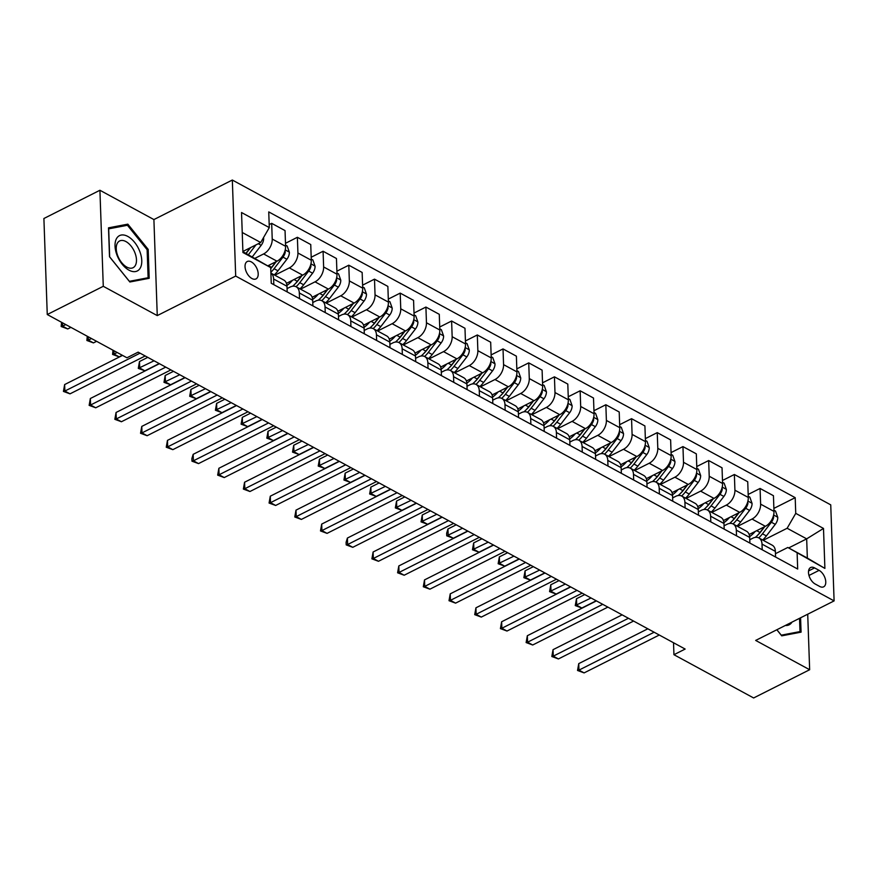 <?xml version="1.0" encoding="UTF-8"?>
<svg xmlns="http://www.w3.org/2000/svg" width="878" height="878" viewBox="0 0 878 878"><rect width="100%" height="100%" fill="white"/><g stroke="black" fill="none" stroke-linecap="round" stroke-linejoin="round"><path stroke-width="1.32" d="M251.909 278.513A9.735 5.509 63.3 0 0 256.003 278.908A9.735 5.509 63.3 0 0 257.726 270.786A9.735 5.509 63.3 0 0 251.327 261.907A9.735 5.509 63.3 0 0 247.234 261.512A9.735 5.509 63.3 0 0 245.522 269.634A9.735 5.509 63.3 0 0 251.909 278.513M99.916 190.263L103.275 286.305L157.261 315.597L153.902 219.566L99.916 190.263L43.9 218.501L47.258 314.533L126.937 357.785L138.142 352.144L685.147 649.061L673.942 654.703L753.631 697.966L809.648 669.727L807.716 614.194M153.902 219.566L232.33 180.034L830.742 504.861L834.1 600.903L235.688 276.076L232.33 180.034M819.108 570.36L814.586 567.901A9.428 5.334 63.3 0 0 810.624 567.528A9.428 5.334 63.3 0 0 808.956 575.386A9.428 5.334 63.3 0 0 815.146 583.991L819.679 586.449A9.428 5.334 63.3 0 0 823.641 586.822A9.428 5.334 63.3 0 0 825.309 578.964A9.428 5.334 63.3 0 0 819.108 570.36L808.978 575.463M795.742 513.367L823.498 528.435L824.892 568.406L787.807 547.466L807.343 558.068L806.673 538.862L787.138 528.26L795.742 513.367L795.194 497.661L268.745 211.905L269.294 227.6L260.7 242.504L242.229 232.483M242.899 251.69L270.698 267.57L271.247 283.276L797.685 569.032L797.136 553.338M270.698 267.57L242.932 252.502L241.538 212.531L269.294 227.6M103.275 286.305L47.258 314.533M157.261 315.597L235.688 276.076M834.1 600.903L755.673 640.424L809.648 669.727M673.525 642.751L673.942 654.703M788.674 547.938L806.673 538.862L823.498 528.435M787.807 547.466L775.461 553.689M299.519 298.63L299.321 292.967A12.171 7.781 -61.5 0 0 296.171 286.788A12.171 7.781 -61.5 0 0 290.003 287.106L287.073 288.588M325.233 312.579L325.036 306.927A12.171 7.781 -61.5 0 0 321.875 300.748A12.171 7.781 -61.5 0 0 315.707 301.055L312.777 302.537M350.937 326.539L350.739 320.876A12.171 7.781 -61.5 0 0 347.578 314.697A12.171 7.781 -61.5 0 0 341.41 315.015L338.48 316.486M376.64 340.488L376.442 334.825A12.171 7.781 -61.5 0 0 373.282 328.646A12.171 7.781 -61.5 0 0 367.114 328.965L364.183 330.446M402.344 354.438L402.146 348.786A12.171 7.781 -61.5 0 0 398.985 342.607A12.171 7.781 -61.5 0 0 392.817 342.914L389.887 344.395M428.047 368.398L427.849 362.735A12.171 7.781 -61.5 0 0 424.689 356.556A12.171 7.781 -61.5 0 0 418.521 356.874L415.59 358.345M453.75 382.347L453.553 376.684A12.171 7.781 -61.5 0 0 450.403 370.505A12.171 7.781 -61.5 0 0 444.235 370.823L441.294 372.305M479.454 396.296L479.256 390.644A12.171 7.781 -61.5 0 0 476.106 384.465A12.171 7.781 -61.5 0 0 469.939 384.773L467.008 386.254M505.168 410.256L504.971 404.593A12.171 7.781 -61.5 0 0 501.81 398.414A12.171 7.781 -61.5 0 0 495.642 398.733L492.712 400.203M530.872 424.206L530.674 418.543A12.171 7.781 -61.5 0 0 527.513 412.364A12.171 7.781 -61.5 0 0 521.345 412.682L518.415 414.164M556.575 438.166L556.378 432.503A12.171 7.781 -61.5 0 0 553.217 426.324A12.171 7.781 -61.5 0 0 547.049 426.631L544.119 428.113M582.279 452.115L582.081 446.452A12.171 7.781 -61.5 0 0 578.92 440.273A12.171 7.781 -61.5 0 0 572.752 440.591L569.822 442.062M607.982 466.064L607.785 460.401A12.171 7.781 -61.5 0 0 604.635 454.222A12.171 7.781 -61.5 0 0 598.456 454.541L595.525 456.022M633.686 480.025L633.488 474.361A12.171 7.781 -61.5 0 0 630.338 468.183A12.171 7.781 -61.5 0 0 624.17 468.49L621.229 469.971M659.4 493.974L659.191 488.311A12.171 7.781 -61.5 0 0 656.042 482.132A12.171 7.781 -61.5 0 0 649.874 482.45L646.943 483.921M685.103 507.923L684.906 502.26A12.171 7.781 -61.5 0 0 681.745 496.081A12.171 7.781 -61.5 0 0 675.577 496.399L672.647 497.881M710.807 521.883L710.609 516.22A12.171 7.781 -61.5 0 0 707.448 510.041A12.171 7.781 -61.5 0 0 701.281 510.348L698.35 511.83M736.51 535.832L736.313 530.169A12.171 7.781 -61.5 0 0 733.152 523.99A12.171 7.781 -61.5 0 0 726.984 524.309L724.054 525.779M762.214 549.782L762.016 544.119A12.171 7.781 -61.5 0 0 758.855 537.94A12.171 7.781 -61.5 0 0 752.687 538.258L749.757 539.74M763.223 540.31L787.138 528.26M749.143 534.493L765.386 526.306A12.171 7.781 -61.5 0 0 773.99 511.402L773.441 495.708L760.074 488.453L748.177 494.446M737.52 526.361L752.018 519.052A12.171 7.781 -61.5 0 0 760.622 504.148L760.074 488.453M723.439 520.544L739.682 512.357A12.171 7.781 -61.5 0 0 748.286 497.453L747.738 481.748L734.37 474.493L722.473 480.486M711.817 512.412L726.315 505.102A12.171 7.781 -61.5 0 0 734.919 490.198L734.37 474.493M697.736 506.584L713.979 498.397A12.171 7.781 -61.5 0 0 722.583 483.504L722.034 467.798L708.667 460.544L696.77 466.536M686.113 498.452L700.611 491.142A12.171 7.781 -61.5 0 0 709.215 476.249L708.667 460.544M672.032 492.635L688.275 484.447A12.171 7.781 -61.5 0 0 696.869 469.543L696.32 453.849L682.952 446.595L671.066 452.587M660.399 484.502L674.908 477.193A12.171 7.781 -61.5 0 0 683.501 462.289L682.952 446.595M646.329 478.675L662.572 470.498A12.171 7.781 -61.5 0 0 671.165 455.594L670.616 439.889L657.249 432.634L645.363 438.627M634.695 470.553L649.204 463.244A12.171 7.781 -61.5 0 0 657.798 448.34L657.249 432.634M620.625 464.725L636.857 456.538A12.171 7.781 -61.5 0 0 645.462 441.645L644.913 425.94L631.545 418.685L619.649 424.678M608.992 456.593L623.49 449.284A12.171 7.781 -61.5 0 0 632.094 434.39L631.545 418.685M594.922 450.776L611.154 442.589A12.171 7.781 -61.5 0 0 619.758 427.685L619.21 411.991L605.842 404.736L593.945 410.728M583.288 442.644L597.786 435.334A12.171 7.781 -61.5 0 0 606.391 420.43L605.842 404.736M569.207 436.816L585.45 428.64A12.171 7.781 -61.5 0 0 594.055 413.736L593.506 398.03L580.139 390.776L568.242 396.768M557.585 428.694L572.083 421.385A12.171 7.781 -61.5 0 0 580.687 406.481L580.139 390.776M543.504 422.867L559.747 414.679A12.171 7.781 -61.5 0 0 568.351 399.786L567.803 384.081L554.435 376.827L542.538 382.819M531.881 414.734L546.379 407.425A12.171 7.781 -61.5 0 0 554.984 392.532L554.435 376.827M517.8 408.918L534.043 400.73A12.171 7.781 -61.5 0 0 542.637 385.826L542.099 370.132L528.732 362.866L516.835 368.87M506.178 400.785L520.676 393.476A12.171 7.781 -61.5 0 0 529.28 378.572L528.732 362.866M492.097 394.957L508.34 386.781A12.171 7.781 -61.5 0 0 516.933 371.877L516.385 356.172L503.017 348.917L491.131 354.91M480.464 386.825L494.972 379.526A12.171 7.781 -61.5 0 0 503.566 364.622L503.017 348.917M466.394 381.008L482.637 372.821A12.171 7.781 -61.5 0 0 491.23 357.928L490.681 342.222L477.314 334.968L465.417 340.96M454.76 372.876L469.269 365.566A12.171 7.781 -61.5 0 0 477.862 350.673L477.314 334.968M440.69 367.059L456.922 358.872A12.171 7.781 -61.5 0 0 465.527 343.967L464.978 328.273L451.61 321.008L439.713 327.011M429.057 358.926L443.555 351.617A12.171 7.781 -61.5 0 0 452.159 336.713L451.61 321.008M414.976 353.099L431.219 344.922A12.171 7.781 -61.5 0 0 439.823 330.018L439.274 314.313L425.907 307.059L414.01 313.051M403.353 344.966L417.851 337.668A12.171 7.781 -61.5 0 0 426.456 322.764L425.907 307.059M389.272 339.149L405.515 330.962A12.171 7.781 -61.5 0 0 414.12 316.069L413.571 300.364L400.203 293.109L388.306 299.102M377.65 331.017L392.148 323.708A12.171 7.781 -61.5 0 0 400.752 308.815L400.203 293.109M363.569 325.2L379.812 317.013A12.171 7.781 -61.5 0 0 388.416 302.109L387.867 286.415L374.5 279.149L362.603 285.152M351.946 317.068L366.444 309.758A12.171 7.781 -61.5 0 0 375.049 294.854L374.5 279.149M337.865 311.24L354.108 303.064A12.171 7.781 -61.5 0 0 362.702 288.16L362.153 272.454L348.796 265.2L336.9 271.192M326.243 303.108L340.741 295.798A12.171 7.781 -61.5 0 0 349.345 280.905L348.796 265.2M312.162 297.291L328.405 289.103A12.171 7.781 -61.5 0 0 336.998 274.21L336.45 258.505L323.082 251.251L311.196 257.243M300.528 289.158L315.037 281.849A12.171 7.781 -61.5 0 0 323.631 266.956L323.082 251.251M286.458 283.342L302.69 275.154A12.171 7.781 -61.5 0 0 311.295 260.25L310.746 244.545L297.379 237.29L285.482 243.294M274.825 275.209L289.334 267.9A12.171 7.781 -61.5 0 0 297.927 252.996L297.379 237.29M267.867 265.804L276.987 261.205A12.171 7.781 -61.5 0 0 285.591 246.301L285.043 230.596L271.675 223.341L269.195 224.592M255.037 258.275L263.619 253.94A12.171 7.781 -61.5 0 0 272.224 239.046L271.675 223.341M242.899 251.47L260.7 242.504M775.581 557.036L775.384 551.384A12.171 7.781 -61.5 0 0 772.223 545.205L758.855 537.94M795.194 497.661L773.88 508.395M749.878 543.087L749.68 537.424A12.171 7.781 -61.5 0 0 746.519 531.245L733.152 523.99M724.174 529.138L723.977 523.475A12.171 7.781 -61.5 0 0 720.816 517.296L707.448 510.041M698.471 515.177L698.273 509.525A12.171 7.781 -61.5 0 0 695.113 503.335L681.745 496.081M672.757 501.228L672.559 495.565A12.171 7.781 -61.5 0 0 669.409 489.386L656.042 482.132M647.053 487.279L646.856 481.616A12.171 7.781 -61.5 0 0 643.706 475.437L630.338 468.183M621.35 473.319L621.152 467.667A12.171 7.781 -61.5 0 0 617.991 461.477L604.635 454.222M595.646 459.37L595.449 453.706A12.171 7.781 -61.5 0 0 592.288 447.528L578.92 440.273M569.943 445.42L569.745 439.757A12.171 7.781 -61.5 0 0 566.584 433.578L553.217 426.324M544.239 431.46L544.042 425.797A12.171 7.781 -61.5 0 0 540.881 419.618L527.513 412.364M518.536 417.511L518.338 411.848A12.171 7.781 -61.5 0 0 515.177 405.669L501.81 398.414M492.821 403.562L492.624 397.899A12.171 7.781 -61.5 0 0 489.474 391.72L476.106 384.465M467.118 389.602L466.92 383.938A12.171 7.781 -61.5 0 0 463.771 377.759L450.403 370.505M441.414 375.652L441.217 369.989A12.171 7.781 -61.5 0 0 438.056 363.81L424.689 356.556M415.711 361.703L415.514 356.04A12.171 7.781 -61.5 0 0 412.353 349.861L398.985 342.607M390.008 347.743L389.81 342.08A12.171 7.781 -61.5 0 0 386.649 335.901L373.282 328.646M364.304 333.794L364.107 328.131A12.171 7.781 -61.5 0 0 360.946 321.952L347.578 314.697M338.59 319.844L338.392 314.181A12.171 7.781 -61.5 0 0 335.242 308.002L321.875 300.748M312.886 305.884L312.689 300.221A12.171 7.781 -61.5 0 0 309.539 294.042L296.171 286.788M287.183 291.935L286.985 286.272A12.171 7.781 -61.5 0 0 283.835 280.093L270.885 273.069M273.815 284.681L273.618 279.017A12.171 7.781 -61.5 0 0 270.885 273.091M807.343 558.068L824.892 568.406M776.832 629.756L781.738 635.848L801.076 632.149L800.571 617.794M109.509 256.76L129.856 281.992L149.194 278.304L148.184 249.385L127.837 224.153L108.499 227.841L109.509 256.76M124.5 225.833L127.837 224.153M147.142 249.912L148.184 249.385M647.832 628.802L578.745 663.625L578.975 670.112L654.143 632.226M584.111 672.899L577.537 670.474L578.975 670.112L584.111 672.899L659.279 635.024M577.537 670.474L578.745 663.625M755.212 531.431A23.278 14.882 118.5 0 1 749.625 536.634M773.946 510.217L775.526 511.073L777.765 517.383A8.067 5.158 118.5 0 1 775.285 524.353L766.373 535.92A23.278 14.882 118.5 0 1 762.653 540.003M764.321 526.844L759.997 532.463A23.278 14.882 118.5 0 1 755.299 537.391M584.759 594.571L576.484 598.73L576.714 605.227L581.851 608.015L596.206 600.782M758.735 537.885A23.278 14.882 -61.5 0 0 762.466 533.802L771.378 522.234A8.067 5.158 -61.5 0 0 773.65 517.351L773.419 515.836M764.738 526.635L760.765 531.794A19.327 12.347 118.5 0 1 757.626 535.218M591.059 597.995L575.266 605.579L576.484 598.73M581.851 608.015L575.266 605.579M622.129 614.852L553.041 649.676L553.272 656.162L628.439 618.277M558.408 658.95L551.834 656.514L553.272 656.162L558.408 658.95L633.576 621.064M551.834 656.514L553.041 649.676M596.425 600.903L527.338 635.716L527.568 642.202L602.736 604.327M532.705 645.001L526.131 642.564L527.568 642.202L532.705 645.001L607.872 607.115M526.131 642.564L527.338 635.716M570.722 586.943L501.634 621.767L501.865 628.253L577.022 590.367M507.001 631.041L500.416 628.615L501.865 628.253L507.001 631.041L582.169 593.166M500.416 628.615L501.634 621.767M729.508 517.482A23.278 14.882 118.5 0 1 723.922 522.684M748.243 496.257L749.823 497.124L752.062 503.423A8.067 5.158 118.5 0 1 749.582 510.403L740.67 521.971A23.278 14.882 118.5 0 1 736.938 526.043M738.617 512.895L734.293 518.514A23.278 14.882 118.5 0 1 729.596 523.442M559.045 580.61L550.78 584.781L551 591.267L556.147 594.066L570.502 586.822M733.031 523.925A23.278 14.882 -61.5 0 0 736.763 519.853L745.674 508.274A8.067 5.158 -61.5 0 0 747.946 503.39L747.705 501.876M739.035 512.686L735.062 517.833A19.327 12.347 118.5 0 1 731.923 521.258M565.355 584.035L549.562 591.629L550.78 584.781M556.147 594.066L549.562 591.629M703.805 503.533A23.278 14.882 118.5 0 1 698.219 508.724M722.539 482.307L724.12 483.163L726.358 489.474A8.067 5.158 118.5 0 1 723.878 496.443L714.955 508.022A23.278 14.882 118.5 0 1 711.235 512.093M712.914 498.934L708.59 504.554A23.278 14.882 118.5 0 1 703.893 509.492M533.341 566.661L525.077 570.832L525.296 577.318L530.444 580.106L544.788 572.873M707.328 509.975A23.278 14.882 -61.5 0 0 711.048 505.893L719.971 494.325A8.067 5.158 -61.5 0 0 722.243 489.441L722.001 487.927M713.32 498.726L709.358 503.884A19.327 12.347 118.5 0 1 706.219 507.308M539.652 570.085L523.859 577.68L525.077 570.832M530.444 580.106L523.859 577.68M678.09 489.573A23.278 14.882 118.5 0 1 672.504 494.775M696.836 468.358L698.416 469.214L700.655 475.525A8.067 5.158 118.5 0 1 698.164 482.494L689.252 494.062A23.278 14.882 118.5 0 1 685.531 498.144M687.211 484.985L682.875 490.604A23.278 14.882 118.5 0 1 678.178 495.532M507.638 552.712L499.362 556.871L499.593 563.369L504.729 566.156L519.085 558.924M681.624 496.026A23.278 14.882 -61.5 0 0 685.345 491.943L694.257 480.376A8.067 5.158 -61.5 0 0 696.539 475.492L696.298 473.977M687.617 484.777L683.655 489.924A19.327 12.347 118.5 0 1 680.516 493.359M513.948 556.136L498.155 563.72L499.362 556.871M504.729 566.156L498.155 563.72M545.008 572.994L475.931 607.817L476.15 614.304L551.318 576.418M481.298 617.091L474.713 614.655L476.15 614.304L481.298 617.091L556.465 579.206M474.713 614.655L475.931 607.817M652.387 475.624A23.278 14.882 118.5 0 1 646.801 480.826M671.121 454.398L672.713 455.265L674.952 461.565A8.067 5.158 118.5 0 1 672.46 468.545L663.548 480.112A23.278 14.882 118.5 0 1 659.828 484.184M661.507 471.025L657.172 476.655A23.278 14.882 118.5 0 1 652.475 481.583M481.934 538.752L473.659 542.922L473.89 549.409L479.026 552.207L493.381 544.964M655.921 482.066A23.278 14.882 -61.5 0 0 659.641 477.994L668.553 466.416A8.067 5.158 -61.5 0 0 670.836 461.532L670.594 460.017M661.913 470.827L657.951 475.975A19.327 12.347 118.5 0 1 654.812 479.399M488.245 542.176L472.452 549.771L473.659 542.922M479.026 552.207L472.452 549.771M785.338 625.476A19.777 11.184 63.3 0 0 792 622.118M799.529 618.321L800.001 631.589L781.255 635.167L776.876 629.735M797.553 632.829L800.001 631.589M127.804 236.423A19.777 11.184 63.3 0 0 115.029 246.038A19.777 11.184 63.3 0 0 128.989 270.172A19.777 11.184 63.3 0 0 141.764 260.557A19.777 11.184 63.3 0 0 127.804 236.423M125.905 241.549A14.97 8.473 63.3 0 0 119.617 240.956A14.97 8.473 63.3 0 0 116.972 253.435A14.97 8.473 63.3 0 0 126.805 267.099A14.97 8.473 63.3 0 0 133.094 267.702A14.97 8.473 63.3 0 0 135.739 255.224A14.97 8.473 63.3 0 0 125.905 241.549M148.119 277.744L129.373 281.322L109.662 256.87L108.685 228.851L127.42 225.273L147.131 249.725L148.119 277.744L145.671 278.974M519.304 559.045L450.227 593.857L450.447 600.343L525.615 562.469M455.594 603.142L449.009 600.706L450.447 600.343L455.594 603.142L530.762 565.256M449.009 600.706L450.227 593.857M626.683 461.674A23.278 14.882 118.5 0 1 621.097 466.866M645.418 440.449L647.009 441.305L649.237 447.615A8.067 5.158 118.5 0 1 646.757 454.584L637.845 466.163A23.278 14.882 118.5 0 1 634.125 470.235M635.804 457.076L631.469 462.695A23.278 14.882 118.5 0 1 626.771 467.634M456.231 524.803L447.956 528.973L448.186 535.459L453.322 538.247L467.678 531.014M630.217 468.117A23.278 14.882 -61.5 0 0 633.938 464.034L642.85 452.466A8.067 5.158 -61.5 0 0 645.121 447.582L644.891 446.068M636.21 456.867L632.237 462.026A19.327 12.347 118.5 0 1 629.109 465.45M462.541 528.227L446.748 535.821L446.65 533.22L447.956 528.973M453.322 538.247L446.748 535.821M493.601 545.084L424.513 579.908L424.743 586.394L499.911 548.509M429.891 589.182L423.306 586.756L424.743 586.394L429.891 589.182L505.048 551.307M423.306 586.756L424.513 579.908M600.98 447.714A23.278 14.882 118.5 0 1 595.394 452.916M619.714 426.499L621.295 427.356L623.534 433.666A8.067 5.158 118.5 0 1 621.053 440.635L612.142 452.203A23.278 14.882 118.5 0 1 608.421 456.286M610.1 443.127L605.765 448.746A23.278 14.882 118.5 0 1 601.068 453.674M430.527 510.853L422.252 515.013L422.483 521.51L427.619 524.298L441.974 517.065M604.514 454.167A23.278 14.882 -61.5 0 0 608.235 450.085L617.146 438.517A8.067 5.158 -61.5 0 0 619.418 433.622L619.188 432.119M610.506 442.918L606.533 448.065A19.327 12.347 118.5 0 1 603.395 451.501M436.827 514.267L421.045 521.861L422.252 515.013M427.619 524.298L421.045 521.861M467.897 531.135L398.81 565.948L399.04 572.445L474.208 534.559M404.176 575.233L397.602 572.796L399.04 572.445L404.176 575.233L479.344 537.347M397.602 572.796L398.81 565.948M575.277 433.765A23.278 14.882 118.5 0 1 569.69 438.967M594.011 412.539L595.591 413.406L597.83 419.706A8.067 5.158 118.5 0 1 595.35 426.686L586.438 438.254A23.278 14.882 118.5 0 1 582.718 442.325M584.386 429.166L580.062 434.797A23.278 14.882 118.5 0 1 575.364 439.724M404.813 496.893L396.549 501.064L396.768 507.55L401.915 510.348L416.271 503.105M578.8 440.207A23.278 14.882 -61.5 0 0 582.531 436.136L591.443 424.557A8.067 5.158 -61.5 0 0 593.715 419.673L593.484 418.158M584.803 428.969L580.83 434.116A19.327 12.347 118.5 0 1 577.691 437.54M411.123 500.317L395.33 507.912L396.549 501.064M401.915 510.348L395.33 507.912M442.194 517.186L373.106 551.999L373.337 558.485L448.504 520.61M378.473 561.283L371.899 558.847L373.337 558.485L378.473 561.283L453.641 523.398M371.899 558.847L373.106 551.999M549.573 419.816A23.278 14.882 118.5 0 1 543.987 425.007M568.307 398.59L569.888 399.446L572.127 405.757A8.067 5.158 118.5 0 1 569.646 412.726L560.724 424.304A23.278 14.882 118.5 0 1 557.003 428.376M558.682 415.217L554.358 420.836A23.278 14.882 118.5 0 1 549.661 425.775M379.109 482.944L370.845 487.114L371.065 493.601L376.212 496.388L390.567 489.156M553.096 426.258A23.278 14.882 -61.5 0 0 556.817 422.175L565.739 410.608A8.067 5.158 -61.5 0 0 568.011 405.724L567.77 404.209M559.088 415.009L555.126 420.167A19.327 12.347 118.5 0 1 551.988 423.591M385.42 486.368L369.627 493.963L370.845 487.114M376.212 496.388L369.627 493.963M416.49 503.226L347.403 538.049L347.633 544.536L422.79 506.65M352.769 547.323L346.195 544.898L347.633 544.536L352.769 547.323L427.937 509.449M346.195 544.898L346.097 542.297L347.403 538.049M523.87 405.856A23.278 14.882 118.5 0 1 518.272 411.058M542.604 384.641L544.184 385.497L546.423 391.807A8.067 5.158 118.5 0 1 543.932 398.777L535.02 410.344A23.278 14.882 118.5 0 1 531.3 414.427M532.979 401.268L528.644 406.887A23.278 14.882 118.5 0 1 523.946 411.815M353.406 468.984L345.142 473.154L345.361 479.651L350.509 482.439L364.853 475.207M527.393 412.309A23.278 14.882 -61.5 0 0 531.113 408.226L540.025 396.658A8.067 5.158 -61.5 0 0 542.308 391.764L542.066 390.26M533.385 401.059L529.423 406.207A19.327 12.347 118.5 0 1 526.284 409.642M359.717 472.408L343.924 480.003L345.142 473.154M350.509 482.439L343.924 480.003M390.787 489.276L321.699 524.089L321.919 530.586L397.086 492.701M327.066 533.374L320.481 530.938L321.919 530.586L327.066 533.374L402.234 495.488M320.481 530.938L321.699 524.089M498.155 391.906A23.278 14.882 118.5 0 1 492.569 397.108M516.901 370.681L518.481 371.548L520.72 377.847A8.067 5.158 118.5 0 1 518.229 384.827L509.317 396.395A23.278 14.882 118.5 0 1 505.596 400.467M507.275 387.308L502.94 392.938A23.278 14.882 118.5 0 1 498.243 397.866M327.703 455.034L319.427 459.205L319.658 465.691L324.794 468.479L339.149 461.246M501.689 398.349A23.278 14.882 -61.5 0 0 505.41 394.277L514.321 382.698A8.067 5.158 -61.5 0 0 516.604 377.814L516.363 376.3M507.682 387.11L503.72 392.257A19.327 12.347 118.5 0 1 500.581 395.682M334.013 458.459L318.22 466.053L319.427 459.205M324.794 468.479L318.22 466.053M365.072 475.327L295.996 510.14L296.215 516.626L371.383 478.751M301.363 519.425L294.778 516.988L296.215 516.626L301.363 519.425L376.53 481.539M294.778 516.988L295.996 510.14M472.452 377.957A23.278 14.882 118.5 0 1 466.866 383.148M491.186 356.731L492.777 357.587L495.005 363.898A8.067 5.158 118.5 0 1 492.525 370.867L483.613 382.446A23.278 14.882 118.5 0 1 479.893 386.518M481.572 373.359L477.237 378.978A23.278 14.882 118.5 0 1 472.54 383.916M301.999 441.085L293.724 445.256L293.954 451.742L299.091 454.53L313.446 447.297M475.986 384.399A23.278 14.882 -61.5 0 0 479.706 380.317L488.618 368.749A8.067 5.158 -61.5 0 0 490.89 363.865L490.659 362.351M481.978 373.15L478.005 378.308A19.327 12.347 118.5 0 1 474.877 381.732M308.31 444.509L292.517 452.104L293.724 445.256M299.091 454.53L292.517 452.104M339.369 461.367L270.292 496.191L270.512 502.677L345.68 464.791M275.659 505.465L269.074 503.039L270.512 502.677L275.659 505.465L350.816 467.59M269.074 503.039L270.292 496.191M446.748 363.997A23.278 14.882 118.5 0 1 441.162 369.199M465.483 342.782L467.074 343.638L469.302 349.949A8.067 5.158 118.5 0 1 466.822 356.918L457.91 368.486A23.278 14.882 118.5 0 1 454.189 372.568M455.869 359.409L451.533 365.029A23.278 14.882 118.5 0 1 446.836 369.956M276.296 427.125L268.02 431.296L268.251 437.793L273.387 440.58L287.743 433.348M450.282 370.45A23.278 14.882 -61.5 0 0 454.003 366.367L462.915 354.8A8.067 5.158 -61.5 0 0 465.186 349.905L464.956 348.401M456.275 359.201L452.302 364.348A19.327 12.347 118.5 0 1 449.174 367.783M282.595 430.549L266.813 438.144L268.02 431.296M273.387 440.58L266.813 438.144M313.666 447.418L244.578 482.231L244.808 488.728L319.976 450.842M249.945 491.515L243.371 489.079L244.808 488.728L249.945 491.515L325.112 453.63M243.371 489.079L244.578 482.231M421.045 350.048A23.278 14.882 118.5 0 1 415.459 355.25M439.779 328.822L441.36 329.689L443.599 335.989A8.067 5.158 118.5 0 1 441.118 342.969L432.206 354.536A23.278 14.882 118.5 0 1 428.486 358.608M430.154 345.449L425.83 351.079A23.278 14.882 118.5 0 1 421.133 356.007M250.592 413.176L242.317 417.346L242.547 423.833L247.684 426.62L262.039 419.388M424.579 356.49A23.278 14.882 -61.5 0 0 428.299 352.418L437.211 340.84A8.067 5.158 -61.5 0 0 439.483 335.956L439.252 334.441M430.571 345.252L426.598 350.399A19.327 12.347 118.5 0 1 423.459 353.823M256.892 416.6L241.099 424.195L242.317 417.346M247.684 426.62L241.099 424.195M287.962 433.469L218.874 468.281L219.105 474.768L294.273 436.893M224.241 477.566L217.667 475.13L219.105 474.768L224.241 477.566L299.409 439.68M217.667 475.13L218.874 468.281M395.341 336.098A23.278 14.882 118.5 0 1 389.755 341.29M414.076 314.873L415.656 315.729L417.895 322.039A8.067 5.158 118.5 0 1 415.415 329.009L406.503 340.587A23.278 14.882 118.5 0 1 402.782 344.659M404.451 331.5L400.127 337.119A23.278 14.882 118.5 0 1 395.429 342.058M224.878 399.227L216.614 403.397L216.833 409.883L221.98 412.671L236.336 405.438M398.864 342.541A23.278 14.882 -61.5 0 0 402.596 338.458L411.508 326.89A8.067 5.158 -61.5 0 0 413.779 322.006L413.538 320.492M404.868 331.291L400.895 336.45A19.327 12.347 118.5 0 1 397.756 339.874M231.188 402.651L215.395 410.245L216.614 403.397M221.98 412.671L215.395 410.245M262.259 419.508L193.171 454.332L193.401 460.818L268.569 422.933M198.538 463.606L191.964 461.18L193.401 460.818L198.538 463.606L273.706 425.731M191.964 461.18L191.865 458.579L193.171 454.332M369.638 322.138A23.278 14.882 118.5 0 1 364.052 327.34M388.372 300.924L389.953 301.78L392.192 308.09A8.067 5.158 118.5 0 1 389.711 315.059L380.789 326.627A23.278 14.882 118.5 0 1 377.068 330.71M378.747 317.551L374.423 323.17A23.278 14.882 118.5 0 1 369.726 328.098M199.174 385.266L190.91 389.437L191.13 395.923L196.277 398.722L210.621 391.489M373.161 328.591A23.278 14.882 -61.5 0 0 376.881 324.509L385.804 312.941A8.067 5.158 -61.5 0 0 388.076 308.046L387.835 306.532M379.153 317.342L375.191 322.489A19.327 12.347 118.5 0 1 372.052 325.925M205.485 388.691L189.692 396.285L190.91 389.437M196.277 398.722L189.692 396.285M236.555 405.559L167.468 440.372L167.698 446.869L242.855 408.983M172.834 449.657L166.249 447.22L167.698 446.869L172.834 449.657L248.002 411.771M166.249 447.22L167.468 440.372M343.924 308.189A23.278 14.882 118.5 0 1 338.337 313.391M362.669 286.963L364.249 287.819L366.488 294.13A8.067 5.158 118.5 0 1 363.997 301.11L355.085 312.678A23.278 14.882 118.5 0 1 351.365 316.749M353.044 303.59L348.709 309.221A23.278 14.882 118.5 0 1 344.011 314.148M173.471 371.317L165.196 375.488L165.426 381.974L170.573 384.762L184.918 377.529M347.458 314.631A23.278 14.882 -61.5 0 0 351.178 310.56L360.09 298.981A8.067 5.158 -61.5 0 0 362.373 294.097L362.131 292.583M353.45 303.393L349.488 308.54A19.327 12.347 118.5 0 1 346.349 311.964M179.781 374.741L163.988 382.336L165.196 375.488M170.573 384.762L163.988 382.336M210.852 391.61L141.764 426.423L141.984 432.909L217.151 395.034M147.131 435.707L140.546 433.271L141.984 432.909L147.131 435.707L222.299 397.822M140.546 433.271L141.764 426.423M318.22 294.24A23.278 14.882 118.5 0 1 312.634 299.431M336.954 273.014L338.546 273.87L340.785 280.181A8.067 5.158 118.5 0 1 338.293 287.15L329.382 298.729A23.278 14.882 118.5 0 1 325.661 302.8M327.34 289.641L323.005 295.26A23.278 14.882 118.5 0 1 318.308 300.199M147.767 357.368L139.492 361.538L139.723 368.025L144.859 370.812L159.214 363.58M321.754 300.682A23.278 14.882 -61.5 0 0 325.475 296.599L334.386 285.032A8.067 5.158 -61.5 0 0 336.669 280.148L336.428 278.633M327.746 289.433L323.784 294.591A19.327 12.347 118.5 0 1 320.646 298.015M154.078 360.792L138.285 368.376L139.492 361.538M144.859 370.812L138.285 368.376M185.137 377.65L116.061 412.473L116.28 418.96L191.448 381.074M121.427 421.747L114.842 419.322L116.28 418.96L121.427 421.747L196.595 383.862M114.842 419.322L116.061 412.473M292.517 280.28A23.278 14.882 118.5 0 1 286.93 285.482M311.251 259.054L312.842 259.921L315.07 266.232A8.067 5.158 118.5 0 1 312.59 273.201L303.678 284.768A23.278 14.882 118.5 0 1 299.958 288.851M301.637 275.692L297.302 281.311A23.278 14.882 118.5 0 1 292.604 286.239M296.051 286.722A23.278 14.882 -61.5 0 0 299.771 282.65L308.683 271.082A8.067 5.158 -61.5 0 0 310.955 266.188L310.724 264.673M302.043 275.483L298.07 280.631A19.327 12.347 118.5 0 1 294.942 284.055M117.169 352.484L114.019 354.064L119.156 356.863L122.305 355.272M113.899 350.706L114.019 354.064L112.582 354.427L112.988 350.212M119.156 356.863L112.582 354.427M159.434 363.701L90.346 398.513L90.577 405.01L165.744 367.125M95.724 407.798L89.139 405.362L90.577 405.01L95.724 407.798L170.881 369.912M89.139 405.362L90.346 398.513M285.548 245.105L287.128 245.961L289.367 252.271A8.067 5.158 118.5 0 1 286.886 259.24L277.975 270.819A23.278 14.882 118.5 0 1 274.254 274.891M275.933 261.732L271.598 267.362A23.278 14.882 118.5 0 1 270.72 268.448M270.863 272.29A23.278 14.882 -61.5 0 0 274.068 268.701L282.979 257.122A8.067 5.158 -61.5 0 0 285.251 252.238L285.021 250.724M276.34 261.534L272.367 266.682A19.327 12.347 118.5 0 1 270.731 268.624M91.466 338.535L88.316 340.115L93.452 342.903L96.602 341.322M88.195 336.757L88.316 340.115L86.878 340.477L87.284 336.263M93.452 342.903L86.878 340.477M122.525 355.392L64.643 384.564L64.873 391.05L140.041 353.175M70.01 393.849L63.435 391.412L64.873 391.05L70.01 393.849L145.177 355.963M63.435 391.412L64.643 384.564M263.455 237.729L263.663 238.322A8.067 5.158 118.5 0 1 261.183 245.291L252.315 256.804M250.636 247.574L246.663 252.732A19.327 12.347 118.5 0 1 246.103 253.424M250.219 247.783L245.939 253.336M248.408 254.675L255.948 244.896M65.751 324.575L62.612 326.166L67.749 328.954L70.898 327.362M62.492 322.808L62.612 326.166L61.164 326.517L61.57 322.303M67.749 328.954L61.164 326.517M752.018 519.052L765.386 526.306M726.315 505.102L739.682 512.357M700.611 491.142L713.979 498.397M674.908 477.193L688.275 484.447M649.204 463.244L662.572 470.498M623.49 449.284L636.857 456.538M597.786 435.334L611.154 442.589M572.083 421.385L585.45 428.64M546.379 407.425L559.747 414.679M520.676 393.476L534.043 400.73M494.972 379.526L508.34 386.781M469.269 365.566L482.637 372.821M443.555 351.617L456.922 358.872M417.851 337.668L431.219 344.922M392.148 323.708L405.515 330.962M366.444 309.758L379.812 317.013M340.741 295.798L354.108 303.064M315.037 281.849L328.405 289.103M289.334 267.9L302.69 275.154M263.619 253.94L276.987 261.205M760.622 504.148L773.99 511.402M762.016 544.119L775.384 551.384M736.313 530.169L749.68 537.424M734.919 490.198L748.286 497.453M710.609 516.22L723.977 523.475M709.215 476.249L722.583 483.504M684.906 502.26L698.273 509.525M683.501 462.289L696.869 469.543M659.191 488.311L672.559 495.565M657.798 448.34L671.165 455.594M633.488 474.361L646.856 481.616M632.094 434.39L645.462 441.645M607.785 460.401L621.152 467.667M606.391 420.43L619.758 427.685M582.081 446.452L595.449 453.706M580.687 406.481L594.055 413.736M556.378 432.503L569.745 439.757M554.984 392.532L568.351 399.786M530.674 418.543L544.042 425.797M529.28 378.572L542.637 385.826M504.971 404.593L518.338 411.848M503.566 364.622L516.933 371.877M479.256 390.644L492.624 397.899M477.862 350.673L491.23 357.928M453.553 376.684L466.92 383.938M452.159 336.713L465.527 343.967M427.849 362.735L441.217 369.989M426.456 322.764L439.823 330.018M402.146 348.786L415.514 356.04M400.752 308.815L414.12 316.069M376.442 334.825L389.81 342.08M375.049 294.854L388.416 302.109M350.739 320.876L364.107 328.131M349.345 280.905L362.702 288.16M325.036 306.927L338.392 314.181M323.631 266.956L336.998 274.21M299.321 292.967L312.689 300.221M297.927 252.996L311.295 260.25M273.618 279.017L286.985 286.272M272.224 239.046L285.591 246.301M808.572 570.93L814.586 567.901M777.71 517.219L773.628 515.002M759.997 532.463L756.704 530.685M766.373 535.92L762.466 533.802M775.285 524.353L771.378 522.234M772.728 517.811L773.65 517.351M752.007 503.27L747.924 501.053M734.293 518.514L731.001 516.725M740.67 521.971L736.763 519.853M749.582 510.403L745.674 508.274M747.024 503.851L747.946 503.39M726.304 489.32L722.21 487.103M708.59 504.554L705.297 502.776M714.955 508.022L711.048 505.893M723.878 496.443L719.971 494.325M721.321 489.902L722.243 489.441M700.6 475.36L696.506 473.143M682.875 490.604L679.594 488.826M689.252 494.062L685.345 491.943M698.164 482.494L694.257 480.376M695.617 475.953L696.539 475.492M674.897 461.411L670.803 459.194M657.172 476.655L653.89 474.866M663.548 480.112L659.641 477.994M672.46 468.545L668.553 466.416M669.914 461.993L670.836 461.532M649.182 447.462L645.1 445.234M631.469 462.695L628.187 460.917M637.845 466.163L633.938 464.034M646.757 454.584L642.85 452.466M644.211 448.043L645.121 447.582M623.479 433.502L619.396 431.285M605.765 448.746L602.484 446.968M612.142 452.203L608.235 450.085M621.053 440.635L617.146 438.517M618.496 434.094L619.418 433.622M597.775 419.552L593.693 417.335M580.062 434.797L576.769 433.008M586.438 438.254L582.531 436.136M595.35 426.686L591.443 424.557M592.793 420.134L593.715 419.673M572.072 405.603L567.989 403.375M554.358 420.836L551.066 419.058M560.724 424.304L556.817 422.175M569.646 412.726L565.739 410.608M567.089 406.185L568.011 405.724M546.368 391.643L542.275 389.426M528.644 406.887L525.362 405.109M535.02 410.344L531.113 408.226M543.932 398.777L540.025 396.658M541.386 392.236L542.308 391.764M520.665 377.694L516.571 375.477M502.94 392.938L499.659 391.149M509.317 396.395L505.41 394.277M518.229 384.827L514.321 382.698M515.682 378.275L516.604 377.814M494.951 363.744L490.868 361.516M477.237 378.978L473.955 377.2M483.613 382.446L479.706 380.317M492.525 370.867L488.618 368.749M489.979 364.326L490.89 363.865M469.247 349.784L465.164 347.567M451.533 365.029L448.252 363.24M457.91 368.486L454.003 366.367M466.822 356.918L462.915 354.8M464.275 350.377L465.186 349.905M443.544 335.835L439.461 333.618M425.83 351.079L422.537 349.29M432.206 354.536L428.299 352.418M441.118 342.969L437.211 340.84M438.561 336.417L439.483 335.956M417.84 321.886L413.757 319.658M400.127 337.119L396.834 335.341M406.503 340.587L402.596 338.458M415.415 329.009L411.508 326.89M412.858 322.467L413.779 322.006M392.137 307.926L388.043 305.709M374.423 323.17L371.131 321.381M380.789 326.627L376.881 324.509M389.711 315.059L385.804 312.941M387.154 308.518L388.076 308.046M366.433 293.976L362.34 291.759M348.709 309.221L345.427 307.432M355.085 312.678L351.178 310.56M363.997 301.11L360.09 298.981M361.451 294.558L362.373 294.097M340.73 280.016L336.636 277.799M323.005 295.26L319.724 293.482M329.382 298.729L325.475 296.599M338.293 287.15L334.386 285.032M335.747 280.609L336.669 280.148M315.015 266.067L310.933 263.85M297.302 281.311L294.02 279.522M303.678 284.768L299.771 282.65M312.59 273.201L308.683 271.082M310.044 266.66L310.955 266.188M289.312 252.118L285.229 249.901M271.598 267.362L268.317 265.573M277.975 270.819L274.068 268.701M286.886 259.24L282.979 257.122M284.34 252.699L285.251 252.238M261.183 245.291L258.286 243.722"/></g></svg>

